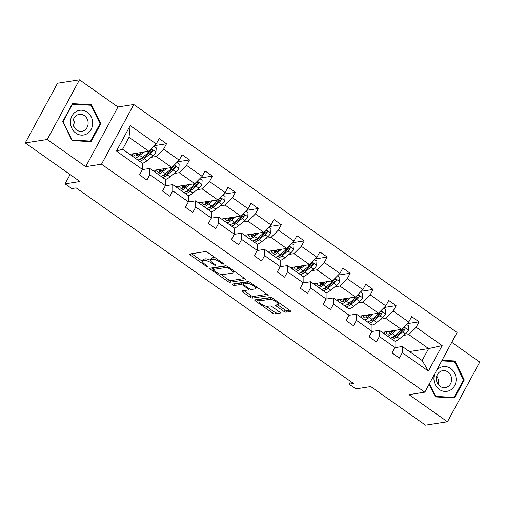 <?xml version="1.0" encoding="UTF-8"?>
<svg xmlns="http://www.w3.org/2000/svg" width="505" height="505" viewBox="0 0 505 505"><rect width="100%" height="100%" fill="white"/><g stroke="black" fill="none" stroke-linecap="round" stroke-linejoin="round"><path stroke-width="0.76" d="M223.475 264.09A1.319 0.398 -151.6 0 0 223.62 264.008A1.319 0.398 -151.6 0 0 223.065 263.282L207.719 252.462A1.887 0.568 -151.6 0 0 205.409 251.578L189.893 253.983A1.887 0.568 -151.6 0 0 189.672 254.103A1.887 0.568 -151.6 0 0 190.473 255.139L205.819 265.958A1.319 0.398 -151.6 0 0 207.435 266.577A1.319 0.398 -151.6 0 0 207.587 266.495A1.319 0.398 -151.6 0 0 207.025 265.775L205.043 264.374A6.041 1.818 -151.6 0 1 202.486 261.072A6.041 1.818 -151.6 0 1 203.18 260.687L204.468 260.485A6.041 1.818 -151.6 0 1 211.854 263.313L213.836 264.715A1.319 0.398 -151.6 0 0 215.452 265.333A1.319 0.398 -151.6 0 0 215.603 265.251A1.319 0.398 -151.6 0 0 215.048 264.532L213.059 263.13A6.041 1.818 -151.6 0 1 210.503 259.829A6.041 1.818 -151.6 0 1 211.197 259.444L212.491 259.242A6.041 1.818 -151.6 0 1 219.871 262.07L221.859 263.471A1.319 0.398 -151.6 0 0 223.475 264.09M25.25 142.928L57.526 83.237L79.487 79.828L47.211 139.519L25.25 142.928L79.992 181.529L65.057 183.845L71.754 188.567L76.148 187.885L353.532 383.484L349.144 384.166L355.836 388.888L370.771 386.571L425.513 425.172L447.474 421.763L479.75 362.072L451.754 342.333M283.753 311.307A1.887 0.568 -151.6 0 0 286.064 312.197L290.413 311.522A1.887 0.568 -151.6 0 0 290.634 311.396A1.887 0.568 -151.6 0 0 289.832 310.367L272.788 298.348A1.887 0.568 -151.6 0 0 270.484 297.464L254.962 299.869A1.887 0.568 -151.6 0 0 254.747 299.989A1.887 0.568 -151.6 0 0 255.543 301.024L272.586 313.043A1.887 0.568 -151.6 0 0 274.897 313.927L280.155 313.113A1.887 0.568 -151.6 0 0 280.37 312.993A1.887 0.568 -151.6 0 0 279.574 311.957L272.277 306.813A1.887 0.568 -151.6 0 0 269.973 305.929L267.366 306.333A5.05 1.521 -151.6 0 1 261.956 304.471A5.05 1.521 -151.6 0 1 259.059 301.207A5.05 1.521 -151.6 0 1 259.633 300.885L269.853 299.301A5.05 1.521 -151.6 0 1 275.257 301.163A5.05 1.521 -151.6 0 1 278.16 304.427A5.05 1.521 -151.6 0 1 277.58 304.749L275.875 305.014A1.887 0.568 -151.6 0 0 275.661 305.134A1.887 0.568 -151.6 0 0 276.462 306.169L283.753 311.307L284.624 309.698A1.887 0.568 -151.6 0 0 286.935 310.581L289.561 310.171M47.211 139.519L85.692 166.656L101.505 164.201L424.806 392.177L408.993 394.632L447.474 421.763M245.493 279.839A1.887 0.568 -151.6 0 0 245.708 279.719A1.887 0.568 -151.6 0 0 244.912 278.691L227.869 266.672A1.887 0.568 -151.6 0 0 225.558 265.788L210.042 268.193A1.887 0.568 -151.6 0 0 209.821 268.313A1.887 0.568 -151.6 0 0 210.623 269.348L227.667 281.367A1.887 0.568 -151.6 0 0 229.971 282.251L245.493 279.839L245.695 279.473M250.328 282.51L267.372 294.529A1.887 0.568 -151.6 0 1 268.174 295.558A1.887 0.568 -151.6 0 1 267.953 295.684L252.437 298.089A1.887 0.568 -151.6 0 1 250.126 297.205L242.836 292.06A1.887 0.568 -151.6 0 1 242.034 291.025A1.887 0.568 -151.6 0 1 242.248 290.905L248.548 289.933A1.887 0.568 -151.6 0 0 248.763 289.813A1.887 0.568 -151.6 0 0 247.961 288.778L243.126 285.369A1.887 0.568 -151.6 0 0 240.816 284.479L234.263 285.495A1.319 0.398 -151.6 0 1 232.849 285.009A1.319 0.398 -151.6 0 1 232.092 284.157A1.319 0.398 -151.6 0 1 232.243 284.075L248.024 281.626A1.887 0.568 -151.6 0 1 250.328 282.51M394.91 347.661L402.315 346.512L422.18 360.519L428.385 371.08L402.34 352.717L399.417 358.121L392.057 352.932L394.979 347.528L379.381 336.526L376.459 341.935L369.105 336.747L372.027 331.337L356.429 320.34L353.506 325.744L346.146 320.555L349.069 315.152L333.47 304.155L330.548 309.559L323.194 304.37L326.11 298.966L310.512 287.964L307.589 293.367L300.235 288.178L303.158 282.775L287.56 271.778L284.637 277.182L277.277 271.993L280.199 266.589L264.601 255.587L261.678 260.997L254.324 255.808L257.247 250.404L241.649 239.402L238.726 244.805L231.366 239.616L234.288 234.213L218.69 223.216L215.768 228.62L208.407 223.431L211.33 218.027L195.732 207.025L192.809 212.435L185.455 207.246L188.378 201.836L172.779 190.839L169.857 196.243L162.496 191.054L165.419 185.651L149.821 174.654L146.898 180.058L139.538 174.869L142.46 169.465L116.415 151.096L130.202 125.606L156.247 143.976L159.17 138.566L166.524 143.755L163.601 149.164L179.199 160.161L182.122 154.757L189.482 159.946L186.56 165.35L202.158 176.346L205.081 170.942L212.441 176.131L209.518 181.535L225.116 192.538L228.039 187.134L235.393 192.323L232.47 197.726L248.069 208.723L250.991 203.319L258.352 208.508L255.429 213.912L271.027 224.914L273.95 219.505L281.304 224.693L278.388 230.097L293.986 241.1L296.902 235.696L304.262 240.885L301.34 246.288L316.938 257.285L319.861 251.881L327.221 257.07L324.298 262.474L339.897 273.476L342.819 268.067L350.173 273.255L347.251 278.665L362.849 289.662L365.772 284.258L373.132 289.447L370.209 294.851L385.807 305.847L388.73 300.443L396.09 305.632L393.168 311.036L408.766 322.038L411.689 316.635L419.043 321.824L416.12 327.227L442.172 345.59L428.385 371.08M402.315 346.512L402.34 352.717M101.505 164.201L133.781 104.51L457.082 332.486L424.806 392.177M380.726 319.173L385.814 318.384L401.412 329.386L382.241 332.359M371.648 320.58L370.676 320.732M401.412 329.386L408.766 322.038M385.814 318.384L393.168 311.036M371.951 331.476L379.356 330.327L394.954 341.323L394.979 347.528M379.356 330.327L379.381 336.526M357.774 302.987L362.855 302.198L378.453 313.195L359.289 316.168M348.69 304.395L347.724 304.547M378.453 313.195L385.807 305.847M362.855 302.198L370.209 294.851M348.999 315.284L356.404 314.135L372.002 325.138L372.027 331.337M356.404 314.135L356.429 320.34M334.815 286.802L339.903 286.013L355.501 297.009L336.33 299.983M325.731 288.21L324.765 288.355M355.501 297.009L362.849 289.662M339.903 286.013L347.251 278.665M326.041 299.099L333.445 297.95L349.043 308.946L349.069 315.152M333.445 297.95L333.47 304.155M311.856 270.611L316.944 269.822L332.542 280.824L313.371 283.797M302.779 272.018L301.807 272.17M332.542 280.824L339.897 273.476M316.944 269.822L324.298 262.474M303.082 282.907L310.487 281.758L326.085 292.761L326.11 298.966M310.487 281.758L310.512 287.964M288.904 254.425L293.986 253.636L309.584 264.633L290.419 267.606M279.82 255.833L278.855 255.984M309.584 264.633L316.938 257.285M293.986 253.636L301.34 246.288M280.13 266.722L287.534 265.573L303.133 276.576L303.158 282.775M287.534 265.573L287.56 271.778M265.946 238.234L271.034 237.445L286.632 248.447L267.461 251.421M256.862 239.648L255.896 239.793M286.632 248.447L293.986 241.1M271.034 237.445L278.388 230.097M257.171 250.537L264.576 249.388L280.174 260.384L280.199 266.589M264.576 249.388L264.601 255.587M242.993 222.048L248.075 221.259L263.673 232.262L244.502 235.235M233.91 223.456L232.944 223.608M263.673 232.262L271.027 224.914M248.075 221.259L255.429 213.912M234.219 234.345L241.617 233.196L257.215 244.199L257.247 250.404M241.617 233.196L241.649 239.402M220.035 205.863L225.116 205.074L240.715 216.071L221.55 219.044M210.951 207.271L209.985 207.422M240.715 216.071L248.069 208.723M225.116 205.074L232.47 197.726M211.26 218.16L218.665 217.011L234.263 228.007L234.288 234.213M218.665 217.011L218.69 223.216M197.076 189.672L202.164 188.883L217.762 199.885L198.591 202.858M187.999 191.079L187.027 191.231M217.762 199.885L225.116 192.538M202.164 188.883L209.518 181.535M188.302 201.975L195.706 200.826L211.305 211.822L211.33 218.027M195.706 200.826L195.732 207.025M174.124 173.486L179.206 172.697L194.804 183.694L175.633 186.667M165.04 174.894L164.075 175.046M194.804 183.694L202.158 176.346M179.206 172.697L186.56 165.35M165.35 185.783L172.754 184.634L188.352 195.637L188.378 201.836M172.754 184.634L172.779 190.839M151.165 157.301L156.247 156.512L171.851 167.508L152.68 170.482M142.082 158.709L141.116 158.854M171.851 167.508L179.199 160.161M156.247 156.512L163.601 149.164M142.391 169.598L149.796 168.449L165.394 179.445L165.419 185.651M149.796 168.449L149.821 174.654M130.202 125.606L129.028 137.316L148.893 151.323L129.722 154.296M148.893 151.323L156.247 143.976M85.692 166.656L117.968 106.965L79.487 79.828M117.968 106.965L133.781 104.51M70.088 174.541L65.057 183.845M350.622 381.433L349.144 384.166M422.18 360.519L428.638 348.583L408.766 334.575L403.684 335.364M409.467 351.556L428.638 348.583L442.172 345.59M129.028 137.316L122.57 149.253L142.435 163.26L142.46 169.465M394.601 336.772L393.635 336.923M122.57 149.253L116.415 151.096M408.766 334.575L416.12 327.227M154.612 145.604L166.524 143.755M177.571 161.789L189.482 159.946M200.523 177.981L212.441 176.131M223.481 194.166L235.393 192.323M246.44 210.358L258.352 208.508M269.392 226.543L281.304 224.693M292.351 242.728L304.262 240.885M315.309 258.92L327.221 257.07M338.262 275.105L350.173 273.255M361.22 291.29L373.132 289.447M384.172 307.482L396.09 305.632M407.131 323.667L419.043 321.824M100.804 123.668L91.462 104.668L72.404 103.645L62.683 121.623L72.026 140.624L91.083 141.646L100.804 123.668L99.965 123.801M429.181 384.078L435.499 396.924L454.557 397.953L464.278 379.975L454.936 360.974L442.052 360.28M215.351 257.847A6.041 1.818 -151.6 0 0 213.362 257.626L212.491 259.242M210.503 259.829L211.38 258.213A6.041 1.818 -151.6 0 1 212.068 257.828L213.362 257.626M210.465 260.34A6.041 1.818 -151.6 0 0 205.346 258.869L204.468 260.485M202.486 261.072L203.357 259.456A6.041 1.818 -151.6 0 1 204.052 259.071L205.346 258.869M191.616 253.718L202.417 261.331M220.9 274.366L228.538 279.751A1.887 0.568 -151.6 0 0 230.848 280.635L244.641 278.495M211.765 267.928L213.198 268.931M228.247 267.978A1.319 0.398 -151.6 0 0 226.638 267.36L213.009 269.474A1.319 0.398 -151.6 0 0 212.857 269.556A1.319 0.398 -151.6 0 0 213.419 270.282L215.515 271.753A6.041 1.818 -151.6 0 0 222.894 274.587L232.205 273.142A6.041 1.818 -151.6 0 0 232.9 272.757A6.041 1.818 -151.6 0 0 230.343 269.455L228.247 267.978L228.658 267.227M212.857 269.556L213.735 267.947A1.319 0.398 -151.6 0 1 213.886 267.858L226.391 265.92M232.9 272.757L233.771 271.141A6.041 1.818 -151.6 0 0 233.84 270.882M267.101 294.333L253.308 296.473L252.437 298.089M243.978 290.64L250.998 295.589A1.887 0.568 -151.6 0 0 253.308 296.473M243.814 283.627A1.887 0.568 -151.6 0 0 241.693 282.869L235.134 283.886L234.263 285.495M234.402 283.741A1.319 0.398 -151.6 0 0 235.134 283.886M255.075 288.917A5.05 1.521 -151.6 0 0 255.656 288.595A5.05 1.521 -151.6 0 0 252.752 285.331A5.05 1.521 -151.6 0 0 247.349 283.469L243.751 284.025A1.887 0.568 -151.6 0 0 243.536 284.151A1.887 0.568 -151.6 0 0 244.332 285.18L249.173 288.589A1.887 0.568 -151.6 0 0 251.477 289.479L255.075 288.917M255.656 288.595L256.527 286.979A5.05 1.521 -151.6 0 0 256.559 286.903M249.211 281.891A5.05 1.521 -151.6 0 0 248.22 281.853L247.349 283.469M243.536 284.151L244.407 282.535A1.887 0.568 -151.6 0 1 244.622 282.415L248.22 281.853M277.605 304.749L284.624 309.698M278.16 304.427L279.031 302.811A5.05 1.521 -151.6 0 0 279.057 302.766M271.621 297.71A5.05 1.521 -151.6 0 0 270.724 297.685L269.853 299.301M259.059 301.207L259.93 299.598A5.05 1.521 -151.6 0 1 260.511 299.269L270.724 297.685M266.116 306.251L273.464 311.427A1.887 0.568 -151.6 0 0 275.768 312.311L279.297 311.768M256.691 299.604L259.033 301.258M88.533 105.122L91.462 104.668M452.007 361.428L454.936 360.974M463.438 380.107L464.278 379.975M141.728 152.434L140.049 153.817A12.208 4.286 125.2 0 1 134.582 155.704A12.208 4.286 125.2 0 1 133.756 153.671M143.805 152.112L139.727 155.471A14.708 5.164 125.2 0 1 135.05 158.052M132.215 156.051A14.708 5.164 125.2 0 1 132.247 153.905M153.956 146.261L156.222 147.858L155.95 152.125A5.094 1.786 125.2 0 1 153.009 155.78L147.081 160.659A14.708 5.164 125.2 0 1 142.404 163.235M141.122 159.075A12.208 4.286 125.2 0 1 141.122 158.501M139.607 161.265A14.708 5.164 -54.8 0 0 144.285 158.69L150.212 153.81A5.094 1.786 -54.8 0 0 152.39 151.38L152.605 150.623L152.037 149.714L150.623 150.13A5.094 1.786 125.2 0 1 148.451 152.56L142.524 157.446A14.708 5.164 125.2 0 1 137.846 160.022M136.912 153.179A12.208 4.286 -54.8 0 0 136.565 155.862M137.107 155.673A14.708 5.164 -54.8 0 1 137.915 153.261L138.016 153.009M152.39 151.38L151.128 151.576A2.594 0.909 125.2 0 1 150.534 152.15L144.607 157.03A12.208 4.286 125.2 0 1 139.967 159.214M138.559 154.909A12.208 4.286 125.2 0 1 139.203 152.826M164.68 168.619L163.001 170.002A12.208 4.286 125.2 0 1 157.535 171.889A12.208 4.286 125.2 0 1 156.714 169.857M166.764 168.298L162.679 171.662A14.708 5.164 125.2 0 1 158.002 174.238M155.174 172.243A14.708 5.164 125.2 0 1 155.205 170.09M176.914 162.446L179.18 164.043L178.909 168.31A5.094 1.786 125.2 0 1 175.967 171.965L170.04 176.851A14.708 5.164 125.2 0 1 165.362 179.427M164.081 175.267A12.208 4.286 125.2 0 1 164.075 174.686M162.566 177.451A14.708 5.164 -54.8 0 0 167.243 174.875L173.171 169.996A5.094 1.786 -54.8 0 0 175.349 167.565L175.557 166.814L174.995 165.899L173.581 166.322A5.094 1.786 125.2 0 1 171.403 168.752L165.476 173.632A14.708 5.164 125.2 0 1 160.798 176.207M159.87 169.364A12.208 4.286 -54.8 0 0 159.517 172.047M160.066 171.858A14.708 5.164 -54.8 0 1 160.874 169.446L160.969 169.194M175.349 167.565L174.086 167.761A2.594 0.909 125.2 0 1 173.493 168.342L167.565 173.221A12.208 4.286 125.2 0 1 162.919 175.399M161.512 171.094A12.208 4.286 125.2 0 1 162.162 169.011M187.639 184.811L185.96 186.193A12.208 4.286 125.2 0 1 180.493 188.081A12.208 4.286 125.2 0 1 179.673 186.042M189.722 184.483L185.638 187.847A14.708 5.164 125.2 0 1 180.96 190.423M178.126 188.428A14.708 5.164 125.2 0 1 178.158 186.276M199.873 178.637L202.139 180.234L201.861 184.495A5.094 1.786 125.2 0 1 198.926 188.157L192.992 193.036A14.708 5.164 125.2 0 1 188.321 195.612M187.039 191.452A12.208 4.286 125.2 0 1 187.033 190.877M185.524 193.642A14.708 5.164 -54.8 0 0 190.202 191.067L196.129 186.181A5.094 1.786 -54.8 0 0 198.307 183.751L198.516 182.999L197.947 182.084L196.54 182.507A5.094 1.786 125.2 0 1 194.362 184.937L188.434 189.817A14.708 5.164 125.2 0 1 183.757 192.399M182.823 185.556A12.208 4.286 -54.8 0 0 182.475 188.239M183.025 188.049A14.708 5.164 -54.8 0 1 183.826 185.632L183.927 185.386M198.307 183.751L197.038 183.946A2.594 0.909 125.2 0 1 196.451 184.527L190.524 189.407A12.208 4.286 125.2 0 1 185.878 191.584M184.47 187.286A12.208 4.286 125.2 0 1 185.114 185.202M76.116 111.586A12.499 11.085 81.2 0 0 71.874 128.384A12.499 11.085 81.2 0 0 87.018 133.756A12.499 11.085 81.2 0 0 91.26 116.964A12.499 11.085 81.2 0 0 76.116 111.586M76.798 115.247A8.56 7.588 81.2 0 0 73.358 125.404A8.56 7.588 81.2 0 0 81.842 131.287A8.56 7.588 81.2 0 0 84.259 130.423A8.56 7.588 81.2 0 0 87.7 120.259A8.56 7.588 81.2 0 0 79.216 114.376A8.56 7.588 81.2 0 0 76.798 115.247M100.034 123.668L90.616 141.084L72.152 140.087L63.1 121.68L72.518 104.264L90.988 105.255L100.034 123.668M88.04 141.482L90.616 141.084M71.792 140.144L72.152 140.087M62.74 121.737L63.1 121.68M72.026 104.339L72.518 104.264M73.307 119.83A8.56 7.588 -98.8 0 1 74.557 127.879M434.818 373.662A12.499 11.085 81.2 0 0 437.614 387.947A12.499 11.085 81.2 0 0 450.492 390.062A12.499 11.085 81.2 0 0 454.734 373.264A12.499 11.085 81.2 0 0 439.596 367.892A12.499 11.085 81.2 0 0 436.301 370.916M440.272 371.547A8.56 7.588 81.2 0 0 436.831 381.711A8.56 7.588 81.2 0 0 445.315 387.594A8.56 7.588 81.2 0 0 447.733 386.729A8.56 7.588 81.2 0 0 451.173 376.566A8.56 7.588 81.2 0 0 442.689 370.683A8.56 7.588 81.2 0 0 440.272 371.547M441.73 360.873L454.462 361.561L463.508 379.968L454.09 397.385L435.626 396.393L429.389 383.705M451.514 397.788L454.09 397.385M435.266 396.45L435.626 396.393M436.781 376.137A8.56 7.588 -98.8 0 1 438.031 384.185M210.598 200.996L208.918 202.379A12.208 4.286 125.2 0 1 203.452 204.266A12.208 4.286 125.2 0 1 202.625 202.234M212.674 200.674L208.597 204.033A14.708 5.164 125.2 0 1 203.919 206.614M201.085 204.613A14.708 5.164 125.2 0 1 201.116 202.467M222.825 194.823L225.091 196.42L224.82 200.687A5.094 1.786 125.2 0 1 221.878 204.342L215.951 209.221A14.708 5.164 125.2 0 1 211.273 211.803M209.992 207.643A12.208 4.286 125.2 0 1 209.992 207.063M208.477 209.827A14.708 5.164 -54.8 0 0 213.154 207.252L219.082 202.372A5.094 1.786 -54.8 0 0 221.259 199.942L221.474 199.191L220.906 198.276L219.492 198.692A5.094 1.786 125.2 0 1 217.32 201.123L211.387 206.008A14.708 5.164 125.2 0 1 206.715 208.584M205.781 201.741A12.208 4.286 -54.8 0 0 205.434 204.424M205.977 204.235A14.708 5.164 -54.8 0 1 206.785 201.823L206.886 201.571M221.259 199.942L219.997 200.138A2.594 0.909 125.2 0 1 219.404 200.712L213.476 205.598A12.208 4.286 125.2 0 1 208.836 207.776M207.429 203.471A12.208 4.286 125.2 0 1 208.073 201.388M233.55 217.182L231.871 218.564A12.208 4.286 125.2 0 1 226.404 220.458A12.208 4.286 125.2 0 1 225.583 218.419M235.633 216.86L231.549 220.224A14.708 5.164 125.2 0 1 226.871 222.8M224.043 220.805A14.708 5.164 125.2 0 1 224.075 218.652M245.784 211.008L248.05 212.611L247.778 216.872A5.094 1.786 125.2 0 1 244.837 220.527L238.909 225.413A14.708 5.164 125.2 0 1 234.232 227.989M232.95 223.829A12.208 4.286 125.2 0 1 232.944 223.248M231.435 226.019A14.708 5.164 -54.8 0 0 236.113 223.437L242.04 218.558A5.094 1.786 -54.8 0 0 244.218 216.127L244.426 215.376L243.864 214.461L242.45 214.884A5.094 1.786 125.2 0 1 240.273 217.314L234.345 222.194A14.708 5.164 125.2 0 1 229.668 224.769M228.74 217.933A12.208 4.286 -54.8 0 0 228.386 220.609M228.935 220.42A14.708 5.164 -54.8 0 1 229.737 218.008L229.838 217.756M244.218 216.127L242.956 216.323A2.594 0.909 125.2 0 1 242.362 216.904L236.435 221.783A12.208 4.286 125.2 0 1 231.789 223.961M230.381 219.656A12.208 4.286 125.2 0 1 231.031 217.573M256.508 233.373L254.829 234.756A12.208 4.286 125.2 0 1 249.363 236.643A12.208 4.286 125.2 0 1 248.542 234.604M258.592 233.051L254.507 236.409A14.708 5.164 125.2 0 1 249.83 238.985M246.995 236.99A14.708 5.164 125.2 0 1 247.027 234.844M268.736 227.2L271.002 228.797L270.731 233.057A5.094 1.786 125.2 0 1 267.789 236.719L261.861 241.598A14.708 5.164 125.2 0 1 257.184 244.174M255.909 240.014A12.208 4.286 125.2 0 1 255.902 239.439M254.394 242.204A14.708 5.164 -54.8 0 0 259.065 239.629L264.999 234.743A5.094 1.786 -54.8 0 0 267.17 232.313L267.385 231.561L266.817 230.646L265.409 231.069A5.094 1.786 125.2 0 1 263.231 233.499L257.304 238.379A14.708 5.164 125.2 0 1 252.626 240.961M251.692 234.118A12.208 4.286 -54.8 0 0 251.345 236.801M251.888 236.611A14.708 5.164 -54.8 0 1 252.696 234.2L252.797 233.948M267.17 232.313L265.908 232.515A2.594 0.909 125.2 0 1 265.314 233.089L259.387 237.969A12.208 4.286 125.2 0 1 254.747 240.153M253.34 235.848A12.208 4.286 125.2 0 1 253.983 233.764M279.461 249.558L277.782 250.941A12.208 4.286 125.2 0 1 272.321 252.828A12.208 4.286 125.2 0 1 271.494 250.796M281.544 249.236L277.46 252.595A14.708 5.164 125.2 0 1 272.788 255.177M269.954 253.175A14.708 5.164 125.2 0 1 269.986 251.029M291.694 243.385L293.96 244.982L293.689 249.249A5.094 1.786 125.2 0 1 290.747 252.904L284.82 257.784A14.708 5.164 125.2 0 1 280.142 260.365M278.861 256.205A12.208 4.286 125.2 0 1 278.855 255.625M277.346 258.39A14.708 5.164 -54.8 0 0 282.024 255.814L287.951 250.934A5.094 1.786 -54.8 0 0 290.129 248.504L290.343 247.753L289.775 246.838L288.361 247.261A5.094 1.786 125.2 0 1 286.183 249.691L280.256 254.57A14.708 5.164 125.2 0 1 275.579 257.146M274.651 250.303A12.208 4.286 -54.8 0 0 274.303 252.986M274.846 252.797A14.708 5.164 -54.8 0 1 275.654 250.385L275.755 250.133M290.129 248.504L288.866 248.7A2.594 0.909 125.2 0 1 288.273 249.274L282.345 254.16A12.208 4.286 125.2 0 1 277.706 256.338M276.298 252.033A12.208 4.286 125.2 0 1 276.942 249.95M302.419 265.744L300.74 267.126A12.208 4.286 125.2 0 1 295.273 269.02A12.208 4.286 125.2 0 1 294.453 266.981M304.502 265.422L300.418 268.786A14.708 5.164 125.2 0 1 295.741 271.362M292.913 269.367A14.708 5.164 125.2 0 1 292.938 267.214M314.653 259.57L316.919 261.173L316.641 265.434A5.094 1.786 125.2 0 1 313.706 269.096L307.779 273.975A14.708 5.164 125.2 0 1 303.101 276.551M301.82 272.391A12.208 4.286 125.2 0 1 301.813 271.816M300.305 274.581A14.708 5.164 -54.8 0 0 304.982 271.999L310.91 267.12A5.094 1.786 -54.8 0 0 313.087 264.689L313.296 263.938L312.734 263.023L311.32 263.446A5.094 1.786 125.2 0 1 309.142 265.876L303.215 270.756A14.708 5.164 125.2 0 1 298.537 273.331M297.609 266.495A12.208 4.286 -54.8 0 0 297.256 269.178M297.805 268.988A14.708 5.164 -54.8 0 1 298.606 266.571L298.707 266.324M313.087 264.689L311.819 264.885A2.594 0.909 125.2 0 1 311.231 265.466L305.304 270.345A12.208 4.286 125.2 0 1 300.658 272.523M299.25 268.224A12.208 4.286 125.2 0 1 299.894 266.135M325.378 281.935L323.699 283.318A12.208 4.286 125.2 0 1 318.232 285.205A12.208 4.286 125.2 0 1 317.411 283.172M327.461 281.613L323.377 284.971A14.708 5.164 125.2 0 1 318.699 287.547M315.865 285.552A14.708 5.164 125.2 0 1 315.896 283.406M337.605 275.762L339.871 277.359L339.6 281.626A5.094 1.786 125.2 0 1 336.658 285.281L330.731 290.16A14.708 5.164 125.2 0 1 326.053 292.736M324.778 288.576A12.208 4.286 125.2 0 1 324.772 288.002M323.257 290.766A14.708 5.164 -54.8 0 0 327.934 288.191L333.862 283.311A5.094 1.786 -54.8 0 0 336.04 280.881L336.254 280.123L335.686 279.214L334.278 279.631A5.094 1.786 125.2 0 1 332.101 282.061L326.173 286.947A14.708 5.164 125.2 0 1 321.496 289.523M320.561 282.68A12.208 4.286 -54.8 0 0 320.214 285.363M320.757 285.173A14.708 5.164 -54.8 0 1 321.565 282.762L321.666 282.51M336.04 280.881L334.777 281.077A2.594 0.909 125.2 0 1 334.184 281.651L328.256 286.531A12.208 4.286 125.2 0 1 323.617 288.715M322.209 284.41A12.208 4.286 125.2 0 1 322.853 282.327M348.33 298.12L346.651 299.503A12.208 4.286 125.2 0 1 341.191 301.39A12.208 4.286 125.2 0 1 340.364 299.358M350.413 297.798L346.329 301.163A14.708 5.164 125.2 0 1 341.651 303.739M338.823 301.744A14.708 5.164 125.2 0 1 338.855 299.591M360.564 291.947L362.83 293.544L362.558 297.811A5.094 1.786 125.2 0 1 359.617 301.466L353.689 306.352A14.708 5.164 125.2 0 1 349.012 308.927M347.73 304.767A12.208 4.286 125.2 0 1 347.724 304.187M346.215 306.952A14.708 5.164 -54.8 0 0 350.893 304.376L356.82 299.497A5.094 1.786 -54.8 0 0 358.998 297.066L359.213 296.315L358.645 295.4L357.231 295.823A5.094 1.786 125.2 0 1 355.053 298.253L349.125 303.133A14.708 5.164 125.2 0 1 344.448 305.708M343.52 298.865A12.208 4.286 -54.8 0 0 343.173 301.548M343.716 301.359A14.708 5.164 -54.8 0 1 344.524 298.947L344.618 298.695M358.998 297.066L357.736 297.262A2.594 0.909 125.2 0 1 357.142 297.843L351.215 302.722A12.208 4.286 125.2 0 1 346.569 304.9M345.161 300.595A12.208 4.286 125.2 0 1 345.811 298.512M371.289 314.312L369.609 315.694A12.208 4.286 125.2 0 1 364.143 317.582A12.208 4.286 125.2 0 1 363.322 315.543M373.372 313.984L369.288 317.348A14.708 5.164 125.2 0 1 364.61 319.924M361.776 317.929A14.708 5.164 125.2 0 1 361.807 315.776M383.522 308.138L385.788 309.735L385.511 313.996A5.094 1.786 125.2 0 1 382.575 317.658L376.648 322.537A14.708 5.164 125.2 0 1 371.97 325.113M370.689 320.953A12.208 4.286 125.2 0 1 370.683 320.378M369.174 323.143A14.708 5.164 -54.8 0 0 373.851 320.568L379.779 315.682A5.094 1.786 -54.8 0 0 381.957 313.252L382.165 312.5L381.603 311.585L380.189 312.008A5.094 1.786 125.2 0 1 378.011 314.438L372.084 319.318A14.708 5.164 125.2 0 1 367.406 321.9M366.478 315.057A12.208 4.286 -54.8 0 0 366.125 317.74M366.674 317.55A14.708 5.164 -54.8 0 1 367.476 315.133L367.577 314.886M381.957 313.252L380.688 313.447A2.594 0.909 125.2 0 1 380.101 314.028L374.173 318.907A12.208 4.286 125.2 0 1 369.527 321.085M368.12 316.786A12.208 4.286 125.2 0 1 368.764 314.703M394.247 330.497L392.568 331.88A12.208 4.286 125.2 0 1 387.101 333.767A12.208 4.286 125.2 0 1 386.274 331.734M396.324 330.175L392.246 333.534A14.708 5.164 125.2 0 1 387.569 336.115M384.734 334.114A14.708 5.164 125.2 0 1 384.766 331.968M406.474 324.324L408.741 325.921L408.469 330.188A5.094 1.786 125.2 0 1 405.528 333.843L399.6 338.722A14.708 5.164 125.2 0 1 394.923 341.304M393.647 337.144A12.208 4.286 125.2 0 1 393.641 336.564M392.126 339.328A14.708 5.164 -54.8 0 0 396.804 336.753L402.731 331.873A5.094 1.786 -54.8 0 0 404.909 329.443L405.124 328.692L404.555 327.777L403.148 328.193A5.094 1.786 125.2 0 1 400.97 330.623L395.043 335.509A14.708 5.164 125.2 0 1 390.365 338.085M389.431 331.242A12.208 4.286 -54.8 0 0 389.084 333.925M389.626 333.736A14.708 5.164 -54.8 0 1 390.434 331.324L390.535 331.072M404.909 329.443L403.647 329.639A2.594 0.909 125.2 0 1 403.053 330.213L397.126 335.099A12.208 4.286 125.2 0 1 392.486 337.277M391.078 332.972A12.208 4.286 125.2 0 1 391.722 330.889M220.281 261.319L219.871 262.07M212.068 257.828L211.197 259.444M214.246 263.964L213.836 264.715M212.277 262.537L211.854 263.313M204.052 259.071L203.18 260.687M206.229 265.207L205.819 265.958M191.206 253.781L190.473 255.139M222.263 262.72L221.859 263.471M230.848 280.635L229.971 282.251M228.538 279.751L227.667 281.367M211.355 267.991L210.623 269.348M227.218 266.274L226.638 267.36M213.886 267.858L213.009 269.474M230.747 268.704L230.343 269.455M268.155 295.311L267.953 295.684M250.998 295.589L250.126 297.205M243.568 290.703L242.836 292.06M248.372 288.027L247.961 288.778M243.599 284.485L243.126 285.369M241.693 282.869L240.816 284.479M244.622 282.415L243.751 284.025M277.195 304.812L276.462 306.169M260.511 299.269L259.633 300.885M280.351 312.74L280.155 313.113M275.768 312.311L274.897 313.927M273.464 311.427L272.586 313.043M256.275 299.667L255.543 301.024M290.615 311.149L290.413 311.522M286.935 310.581L286.064 312.197M155.957 152.018L151.405 148.805M142.524 157.446L139.727 155.471M139.645 152.756L140.554 153.394M147.081 160.659L144.285 158.69M148.451 152.56L147.088 151.601M153.009 155.78L150.212 153.81M178.915 168.203L174.364 164.996M165.476 173.632L162.679 171.662M162.604 168.941L163.513 169.585M170.04 176.851L167.243 174.875M171.403 168.752L170.04 167.786M175.967 171.965L173.171 169.996M201.867 184.388L197.322 181.181M188.434 189.817L185.638 187.847M185.556 185.133L186.465 185.771M192.992 193.036L190.202 191.067M194.362 184.937L192.998 183.978M198.926 188.157L196.129 186.181M224.826 200.58L220.275 197.373M211.387 206.008L208.597 204.033M208.514 201.318L209.423 201.962M215.951 209.221L213.154 207.252M217.32 201.123L215.957 200.163M221.878 204.342L219.082 202.372M247.785 216.765L243.233 213.558M234.345 222.194L231.549 220.224M231.473 217.504L232.382 218.147M238.909 225.413L236.113 223.437M240.273 217.314L238.909 216.355M244.837 220.527L242.04 218.558M270.737 232.957L266.192 229.743M257.304 238.379L254.507 236.409M254.425 233.695L255.334 234.333M261.861 241.598L259.065 239.629M263.231 233.499L261.868 232.54M267.789 236.719L264.999 234.743M293.695 249.142L289.144 245.935M280.256 254.57L277.46 252.595M277.384 249.88L278.293 250.524M284.82 257.784L282.024 255.814M286.183 249.691L284.826 248.725M290.747 252.904L287.951 250.934M316.654 265.327L312.103 262.12M303.215 270.756L300.418 268.786M300.342 266.072L301.251 266.709M307.779 273.975L304.982 271.999M309.142 265.876L307.779 264.917M313.706 269.096L310.91 267.12M339.606 281.519L335.055 278.305M326.173 286.947L323.377 284.971M323.295 282.257L324.204 282.895M330.731 290.16L327.934 288.191M332.101 282.061L330.737 281.102M336.658 285.281L333.862 283.311M362.565 297.704L358.013 294.497M349.125 303.133L346.329 301.163M346.253 298.442L347.162 299.086M353.689 306.352L350.893 304.376M355.053 298.253L353.689 297.287M359.617 301.466L356.82 299.497M385.517 313.889L380.972 310.682M372.084 319.318L369.288 317.348M369.212 314.634L370.121 315.272M376.648 322.537L373.851 320.568M378.011 314.438L376.648 313.479M382.575 317.658L379.779 315.682M408.476 330.081L403.924 326.874M395.043 335.509L392.246 333.534M392.164 330.819L393.073 331.463M399.6 338.722L396.804 336.753M400.97 330.623L399.606 329.664M405.528 333.843L402.731 331.873M249.356 288.715L248.763 289.813"/></g></svg>
